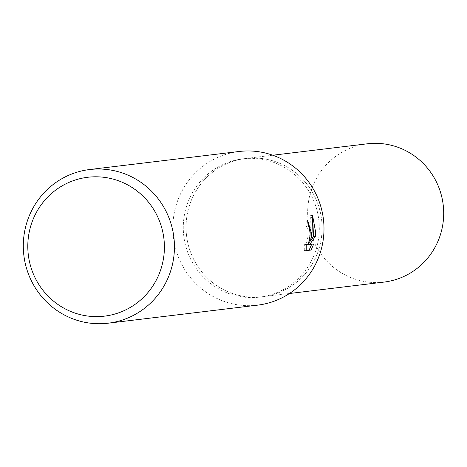 <?xml version="1.0" encoding="UTF-8"?>
<svg xmlns="http://www.w3.org/2000/svg" width="467" height="467" viewBox="0 0 467 467"><rect width="100%" height="100%" fill="white"/><g stroke="black" fill="none" stroke-linecap="round" stroke-linejoin="round"><path stroke-width="0.35" stroke-dasharray="2.33 1.75" d="M319.265 230.972A69.647 67.995 83.1 0 1 259.646 297.105A69.647 67.995 83.1 0 1 183.327 224.96A69.647 67.995 83.1 0 1 242.945 158.821A69.647 67.995 83.1 0 1 319.265 230.972M322.037 230.64A69.647 67.995 83.1 0 1 262.419 296.773A69.647 67.995 83.1 0 1 186.1 224.621A69.647 67.995 83.1 0 1 245.718 158.488A69.647 67.995 83.1 0 1 322.037 230.64A69.641 67.995 83.1 0 1 262.413 296.773A69.641 67.995 83.1 0 1 186.1 224.621A69.641 67.995 83.1 0 1 245.718 158.488A69.641 67.995 83.1 0 1 322.037 230.64M257.696 305.138A77.382 75.549 83.1 0 1 172.895 224.971A77.382 75.549 83.1 0 1 239.139 151.489M307.829 222.543L305.628 220.091A75.45 73.658 83.1 0 1 306.224 226.215L307.181 227.09L307.759 228.766L308.208 235.245L306.93 241.848L305.961 243.92L305.074 244.714L304.356 243.844L306.259 243.932M304.356 243.844L304.268 250.545L306.189 250.312M304.268 250.545L306.206 250.633M305.628 220.091L307.549 220.173M312.861 221.796L310.678 215.48L310.835 226.156L310.123 233.325L308.763 240.47L309.271 240.493M308.763 240.47L309.154 227.336M311.722 244.2L311.828 243.873L307.841 244.352M311.828 243.873L313.736 243.955M310.678 215.48L312.616 215.561M384.026 282.086A69.647 67.995 83.1 0 1 307.712 209.94A69.647 67.995 83.1 0 1 367.331 143.801M289.464 293.51L259.646 297.105M307.689 220.167L305.774 220.08M306.224 244.766L305.004 244.714M272.763 155.225L242.945 158.821"/><path stroke-width="0.7" d="M89.594 169.544L239.139 151.489A77.382 75.549 83.1 0 1 323.94 231.655A77.382 75.549 83.1 0 1 257.696 305.138L108.151 323.199A77.382 75.549 83.1 0 1 23.35 243.033A77.382 75.549 83.1 0 1 89.594 169.544A77.382 75.549 83.1 0 1 174.395 249.717A77.382 75.549 83.1 0 1 108.151 323.199M311.466 233.161L310.66 240.552L312.055 233.091L312.616 215.561L315.71 232.648L315.4 236.39L309.749 244.439L313.736 243.955L311.127 250.038L306.206 250.633L306.259 243.932L306.982 244.796L307.87 244.002L308.833 241.929L310.094 235.333L310.146 233.319L309.072 227.172L308.121 226.297A77.382 75.549 -96.9 0 0 307.549 220.173L311.466 233.161M164.355 249.728A69.939 68.281 83.1 0 1 93.54 316.556A69.939 68.281 83.1 0 1 27.845 243.686A69.939 68.281 83.1 0 1 98.66 176.859A69.939 68.281 83.1 0 1 164.355 249.728M306.189 250.312L311.127 250.038M309.271 240.493L310.66 240.552M309.154 227.336L307.829 222.543M309.189 249.95L311.722 244.2M309.749 244.439L307.841 244.352L310.619 240.552M310.678 240.458L313.509 236.308L312.861 221.796M313.509 236.308L315.4 236.39M272.763 155.225L367.331 143.801A69.647 67.995 83.1 0 1 443.65 215.952A69.647 67.995 83.1 0 1 384.026 282.086L289.464 293.51M306.912 244.801L306.224 244.766"/></g></svg>
